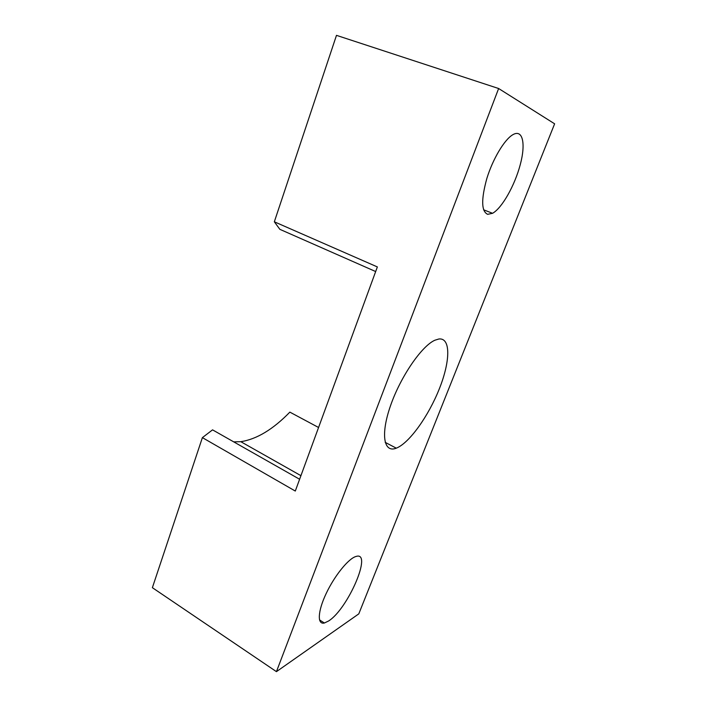 <?xml version="1.0" encoding="UTF-8"?>
<svg xmlns="http://www.w3.org/2000/svg" width="707" height="707" viewBox="0 0 707 707"><rect width="100%" height="100%" fill="white"/><g stroke="black" fill="none" stroke-linecap="round" stroke-linejoin="round"><path stroke-width="1.06" d="M299.609 479.258L212.551 429.856L202.388 437.633L295.296 491.047L377.361 266.928L274.334 221.795L279.839 229.315L375.673 271.55M233.699 441.857L240.813 441.689C256.703 439.241 273.052 429.388 289.852 412.128L318.565 427.488M358.794 613.87L554.624 123.813L498.629 88.516L276.437 671.65L358.794 613.87M498.629 88.516L336.479 35.35L274.334 221.795M202.388 437.633L152.376 587.685L276.437 671.65M487.662 214.327C481.334 211.402 481.06 199.436 486.858 178.438C492.77 159.128 504.294 139.765 512.663 134.816C522.809 128.639 525.937 143.689 520.246 164.704C514.705 185.649 501.943 208.167 492.567 213.293L487.662 214.327M328.587 620.993L324.398 623C317.107 624.908 317.655 611.431 326.192 593.482C334.641 575.551 348.604 558.442 355.939 556.497C373.049 550.576 348.074 608.895 328.587 620.993M438.897 338.989C450.925 337.548 450.324 361.295 439.401 388.629C428.619 415.946 409.291 443.156 396.282 448.167C383.848 453.249 380.331 434.814 390.511 405.73C400.551 376.716 421.664 345.988 434.876 340.226L438.897 338.989M300.926 475.67L240.813 441.689M483.597 209.802L492.567 213.293M319.502 619.898L324.398 623M396.282 448.167L385.182 442.343"/></g></svg>
